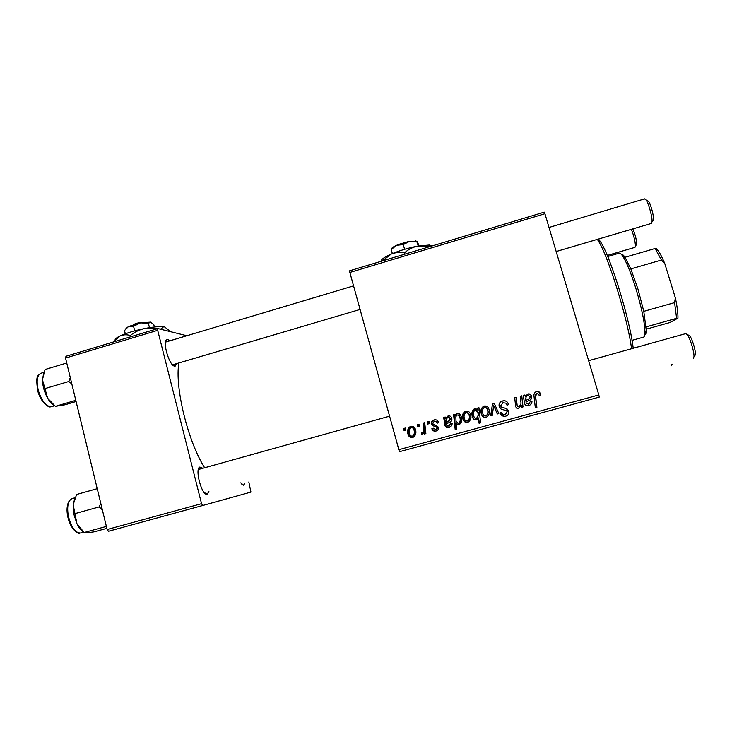 <?xml version="1.0" encoding="UTF-8"?>
<svg xmlns="http://www.w3.org/2000/svg" width="732" height="732" viewBox="0 0 732 732"><rect width="100%" height="100%" fill="white"/><g stroke="black" fill="none" stroke-linecap="round" stroke-linejoin="round"><path stroke-width="1.1" d="M208.922 491.629L207.083 494.219C201.831 495.994 194.556 468.681 199.827 467.043L202.801 468.27M204.402 492.792L204.878 492.746M245.01 483.019L243.646 485.243L240.737 482.873M176.879 363.548L174.646 366.119C169.348 366.064 162.047 341.194 166.878 339.648L167.903 339.547L169.851 340.81M178.901 362.953C174.564 386.725 187.831 441.332 204.64 467.757M349.667 270.785L544.269 212.134L544.928 213.717L349.859 272.46L349.667 270.785M433.948 419.93C436.245 419.399 437.763 420.25 438.495 422.492L437.114 423.279C436.739 421.705 435.778 421.028 434.25 421.257L432.74 423.398L433.307 424.231L438.404 427.168C438.77 428.897 438.148 430.132 436.556 430.864L436.107 431.011C434.012 431.523 432.585 430.782 431.834 428.769L433.271 428.165L435.815 429.684L436.977 427.808L436.592 427.003L432.566 425.621L431.285 423.929C430.974 422.236 431.596 421.001 433.143 420.223L435.494 419.747M443.665 417.45L445.202 417.02L445.724 418.283L448.268 415.968C450.07 415.703 451.241 416.462 451.79 418.256C452.193 420.232 451.461 421.614 449.567 422.391L446.31 423.773L446.447 425.072L448.78 426.115L450.61 423.389L452.156 423.169C452.175 425.127 451.305 426.5 449.558 427.287L449.018 427.461C447.096 427.991 445.742 427.378 444.955 425.621L443.665 417.45L445.285 417.176M462.871 418.924C461.865 415.721 462.651 413.187 465.223 411.32L465.717 411.146C468.187 410.808 469.77 411.878 470.484 414.339C471.582 417.679 470.786 420.296 468.105 422.19L467.62 422.346C465.113 422.62 463.53 421.476 462.871 418.924L463.338 418.914C462.34 415.739 463.118 413.223 465.671 411.375L465.717 411.146M536.474 391.574C538.514 391.153 539.832 391.949 540.426 393.953L540.673 395.317L539.191 395.93L538.962 394.621L536.657 393.377L535.65 396.598L536.885 407.404L535.33 407.825L534.049 396.653C533.582 394.457 534.259 392.81 536.062 391.712L536.318 391.803C538.34 391.382 539.64 392.169 540.234 394.155L540.426 393.953M477.813 410.057L477.612 408.063L478.948 407.687L480.604 422.84L479.076 423.252L478.527 417.954L476.404 419.939C474.162 419.985 472.799 418.832 472.305 416.481C471.289 413.333 471.966 410.771 474.354 408.785L478.152 410.121L477.612 408.063M490.678 415.813L492.48 403.945L494.329 403.433L498.803 413.571L497.284 413.992L493.661 405.372L492.307 415.364L490.678 415.813M499.187 406.489C498.675 404.037 499.553 402.28 501.832 401.2L502.545 400.962C505.647 400.285 507.624 401.502 508.475 404.622L507.011 405.217L506.004 403.186L502.93 402.682L500.661 405.931L501.42 407.084L506.087 408.465L508.722 411.164C509.243 413.488 508.401 415.099 506.187 416.005L505.739 416.151C503.049 416.709 501.219 415.694 500.258 413.113L501.74 412.555C502.372 414.193 503.561 414.824 505.3 414.431L507.23 411.677L506.288 410.533L503.232 409.746C501.146 409.517 499.8 408.429 499.187 406.489L499.343 406.58C498.84 404.156 499.718 402.408 501.969 401.346L502.545 400.962M404.064 430.599L403.835 428.458L405.318 428.046L405.574 430.178L404.064 430.599M398.601 449.741L598.822 394.951L599.27 397.092L399.416 451.726L349.859 272.46M598.822 394.951L544.928 213.717M481.308 413.845C480.284 410.615 481.08 408.072 483.696 406.205L484.163 406.05C486.634 405.711 488.235 406.772 488.949 409.243C490.065 412.61 489.26 415.236 486.542 417.121L486.085 417.277C483.559 417.551 481.967 416.407 481.308 413.845L481.619 413.873C480.604 410.67 481.391 408.154 483.989 406.306L484.163 406.05M523.252 395.436L524.826 395.005L525.366 396.277L527.964 393.935C529.803 393.651 531.011 394.42 531.569 396.222C531.99 398.382 531.121 399.818 528.98 400.55L525.988 401.813L526.143 403.131L528.531 404.174L530.398 401.42L531.981 401.191C531.999 403.222 531.075 404.622 529.218 405.4L528.779 405.537C526.82 406.077 525.43 405.464 524.615 403.698L523.252 395.436M520.809 401.411L520.232 396.277L521.77 395.847L523.023 406.919L521.477 407.34L521.266 405.491L518.659 408.319C517.103 408.557 516.115 407.907 515.676 406.37L514.706 397.805L516.243 397.375L517.213 405.903L518.997 406.791C520.745 405.491 521.349 403.698 520.809 401.411M453.593 414.705L455.103 414.285L455.249 415.813L457.335 413.461C459.522 413.47 460.849 414.641 461.306 416.966C462.34 420.113 461.663 422.675 459.275 424.624L456.182 423.627L456.731 429.382L455.213 429.803L453.593 414.705L455.121 414.458M407.971 434.049C407.01 430.956 407.733 428.467 410.149 426.582L410.789 426.335C413.214 426.006 414.779 427.067 415.465 429.519C416.526 432.786 415.767 435.366 413.196 437.269L412.628 437.471C410.158 437.727 408.602 436.592 407.971 434.049L408.895 433.911C407.944 430.846 408.657 428.376 411.055 426.509L411.695 426.262L410.789 426.335M417.734 426.82L417.515 424.679L418.988 424.267L419.253 426.408L417.734 426.82M423.636 427.479L423.224 423.096L424.725 422.684L425.887 433.618L424.377 434.039L424.157 431.77L422.556 434.717L421.284 434.68L421.422 432.877L422.41 432.951C423.718 431.441 424.121 429.62 423.636 427.479L424.432 427.406L424.02 423.05L423.224 423.096M427.744 424.057L427.525 421.907L429.007 421.495L429.272 423.636L427.744 424.057M202.709 505.501L108.446 531.267L107.128 529.511L201.547 503.671L202.709 505.501L250.948 492.087L248.825 481.976M201.547 503.671L157.691 330.324L65.541 358.067L65.971 356.283L157.929 328.567L186.843 335.732M107.128 529.511L65.541 358.067M157.929 328.567L157.691 330.324M198.784 469.395L198.326 469.596M405.006 430.343L404.796 428.366L403.835 428.458M404.796 428.366L405.336 428.22M502.674 401.109C504.641 400.486 506.269 400.944 507.551 402.49M506.983 404.851L506.279 403.506M501.576 407.193L506.087 408.465M506.187 408.548L507.532 409.28M503.918 416.334L500.258 413.113M500.331 412.83L501.676 412.317M503.753 414.504L505.3 414.431M505.409 414.468L507.23 411.677M507.322 411.732L506.562 410.689M501.155 409.133L499.343 406.58M490.925 415.739L492.48 403.945M492.7 404.064L494.402 403.597M497.421 413.955L493.661 405.372M484.447 406.141L486.496 406.159M485.215 417.414C483.276 417.039 482.077 415.858 481.619 413.873M485.316 416.005L486.268 415.877C488.098 414.349 488.592 412.345 487.75 409.893L485.719 407.422M485.774 415.941L485.993 415.858C487.841 414.312 488.336 412.299 487.485 409.819C487.128 408.127 486.139 407.312 484.52 407.367L484.264 407.459C482.534 409.042 482.049 411.027 482.818 413.434C483.175 415.126 484.154 415.968 485.774 415.941L486.048 415.959M477.95 408.145L478.966 407.861M479.405 423.169L478.527 417.954M476.02 420.012C474.19 419.601 473.082 418.43 472.689 416.49L472.305 416.481M472.689 416.49C471.683 413.37 472.36 410.826 474.72 408.859L474.684 408.666M475.05 408.74L476.093 408.666M476.303 418.53L477.026 418.42L478.527 414.715L478.188 412.244L476.093 409.957M478.188 414.696L477.85 412.198L474.949 410.03C473.403 411.686 473.018 413.69 473.805 416.041C474.116 417.652 475.022 418.466 476.523 418.484L478.527 414.715M540.234 394.155L540.472 395.399M535.861 394.036L535.504 396.781L536.712 407.45M534.516 393.011L536.318 391.803M523.325 395.6L524.826 395.005M524.771 395.198L525.366 396.277M525.302 396.46L527.964 393.935M527.882 394.136C529.703 393.862 530.901 394.612 531.459 396.415L531.569 396.222M531.459 396.415L531.121 399.141M526.143 403.131L525.988 401.813M526.07 403.259L528.531 404.174M528.44 404.293L529.776 403.442M530.398 401.548L531.981 401.191M531.862 401.328L530.81 404.421M526.015 397.202L525.796 400.569L529.831 398.245M527.864 395.39L527.58 395.481C525.933 396.671 525.366 398.318 525.86 400.422L527.662 399.516C529.355 399.16 530.151 398.199 530.041 396.653L527.864 395.39M520.251 396.451L521.77 395.847M521.742 396.039L522.968 406.928M515.621 406.141L514.706 397.805M514.733 397.97L516.243 397.375M516.261 397.549L517.213 405.903M517.222 406.004L518.759 406.864M518.75 406.955L520.772 404.448M466.165 411.201L467.4 411.064M467.181 422.446C465.113 422.199 463.832 421.019 463.338 418.914M467.153 421.056L467.977 420.909C469.788 419.372 470.273 417.377 469.441 414.943L466.998 412.436M467.309 421.019L467.556 420.937C469.377 419.381 469.862 417.377 469.029 414.916C468.663 413.223 467.684 412.409 466.083 412.464L465.808 412.564C464.097 414.138 463.621 416.124 464.372 418.512C464.728 420.205 465.708 421.037 467.309 421.019L467.739 420.992M457.006 413.589L455.249 415.813M457.848 413.498L458.388 413.415M458.873 424.752L456.182 423.627M455.743 429.657L454.133 414.724M459.065 423.38L459.248 423.316C460.712 421.788 461.087 419.921 460.382 417.697L459.083 415.264L457.93 414.888M458.561 423.425L458.744 423.361C460.218 421.824 460.602 419.93 459.888 417.697L458.58 415.236L457.015 414.98L455.844 416.682L456.009 421.211L458.561 423.425M460.382 417.697L459.888 417.697M459.083 415.264L458.58 415.236M460.272 417.267L459.778 417.258M447.81 416.133L445.724 418.283M448.396 416.151L448.862 415.986L448.268 415.968M448.862 415.986L449.402 415.886M449.366 426.042L451.177 423.343L450.61 423.389M451.177 423.343L452.156 423.206M448.661 427.552L444.955 425.621M445.568 425.557L445.276 423.572L444.653 423.618M445.276 423.572L444.846 418.777L444.223 418.786M444.846 418.777L444.287 417.45M450.866 418.658L447.819 417.533C446.264 418.722 445.724 420.342 446.191 422.391L449.027 421.275L450.866 418.658L449.018 417.359M446.191 422.391L448.442 421.303L450.29 418.667M437.736 423.023L435.174 421.175M435.906 431.066C434.204 431.111 433.088 430.315 432.557 428.668L431.834 428.769M432.557 428.668L433.335 428.348M436.51 429.583L437.663 427.726L436.977 427.808M437.663 427.726L436.592 427.003M437.279 426.93L432.566 425.621M433.289 425.557L432.017 423.874L431.285 423.929M432.017 423.874C431.706 422.199 432.319 420.973 433.856 420.205L434.662 419.912M412.747 437.434C410.661 437.224 409.38 436.052 408.895 433.911M412.866 436.052L413.516 435.879C415.236 434.332 415.703 432.374 414.907 429.986C414.559 428.321 413.607 427.515 412.043 427.561M412.326 436.144L412.628 436.034C414.367 434.479 414.834 432.493 414.028 430.087C413.681 428.412 412.72 427.598 411.146 427.644L410.817 427.772C409.179 429.355 408.721 431.313 409.444 433.646C409.792 435.33 410.753 436.162 412.326 436.144L413.214 435.988M414.907 429.986L414.028 430.087M418.567 426.591L418.356 424.624L417.515 424.679M418.356 424.624L419.015 424.441M424.02 423.05L424.743 422.849M425.164 433.82L424.944 431.651L424.157 431.77M422.684 434.662L421.284 434.68M422.099 434.534L422.218 433.015M423.069 432.877L423.215 432.822C424.514 431.331 424.917 429.519 424.432 427.406M428.495 423.855L428.284 421.879L427.525 421.907M428.284 421.879L429.025 421.669M598.556 239.007L600.643 241.972C610.543 256.749 630.215 320.689 633.207 348.258M631.56 348.716C627.928 319.5 608.109 255.624 598.227 240.746L597.339 239.364M74.865 498.117L73.163 504.714L73.859 514.285L76.97 523.819L73.163 504.714L76.595 494.484L97.228 488.702M100.806 503.433L99.195 506.901L75.222 513.553M99.195 506.901L102.37 509.884M106.378 526.418L84.198 532.493L76.97 523.819C79.12 528.248 81.49 531.103 84.07 532.393M106.845 528.348L94.135 531.835L86.495 532.905L84.198 532.493M70.281 377.62L68.808 381.5L71.818 383.961M76.073 401.511L64.938 404.787L55.412 406.333L47.653 398.272L42.447 379.762L45.055 369.514L66.731 362.999M68.808 381.5L45.247 388.509M75.789 400.331L55.412 406.333M43.819 372.542L42.447 379.762C42.639 386.121 44.378 392.288 47.653 398.272C49.959 402.225 52.356 404.769 54.845 405.912M688.528 335.073L689.919 336.089C692.326 339.245 695.739 350.582 695.4 354.279L694.888 355.679M693.323 358.341L693.982 356.676C694.375 352.248 690.267 338.596 687.412 334.817L685.756 333.618M647.006 200.486L648.515 201.254C650.775 204.347 653.886 215.73 653.466 219.38L653.173 220.542M556.164 251.524L651.361 223.406L652.029 221.787C652.523 217.422 648.781 203.716 646.082 200.019L644.581 198.857M671.445 365.771L671.903 364.243M607.24 255.459L634.983 247.343L635.431 246.254C635.33 241.679 633.967 236.033 631.359 229.317M632.796 228.887C635.22 234.496 636.52 239.565 636.703 244.104L636.501 244.872M632.009 340.353L643.455 337.15C644.343 336.976 644.837 335.558 644.938 332.868C644.901 323.562 642.001 309.142 636.236 289.607C631.387 273.997 626.94 262.953 622.914 256.475C621.358 254.095 620.132 252.988 619.245 253.153L619.08 253.199M621.514 254.571C622.337 254.187 623.499 255.084 625.009 257.261L630.847 268.909L638.039 289.286L643.785 311.347L646.301 330.562C646.191 333.216 645.688 334.588 644.782 334.698M625.009 257.261L655.094 248.487L656.522 248.615L658.15 250.637C660.173 253.537 662.387 257.838 664.775 263.557L675.362 297.878C677.21 306.571 678.07 313.333 677.951 318.173L669.89 322.538L646.31 329.162M643.785 311.347L674.584 302.618L675.362 297.878M664.775 263.557L661.453 260.034L655.094 248.487M630.847 268.909L661.453 260.034M677.951 318.173L676.606 318.319L674.584 302.618M646.2 326.875L676.606 318.319M399.15 244.25L408.483 241.551M417.121 241.203L409.646 241.322L396.698 245.247C392.974 246.922 391.3 248.221 391.684 249.127L396.698 245.247L403.277 244.589L409.646 241.322L417.094 242.027L417.322 241.423L418.969 245.879M391.281 249.832L392.343 253.592M403.277 244.589L404.595 249.292M417.094 242.027L418.228 246.007M381.171 261.287C380.924 259.567 384.273 257.161 391.217 254.068C399.379 250.628 408.127 247.983 417.45 246.153L429.263 245.019L432.42 245.842M382.26 260.958L391.217 254.068C395.5 252.384 399.937 251.973 404.549 252.833L404.915 254.132M404.549 252.833C408.236 249.475 412.537 247.251 417.45 246.153L429.483 246.73M133.206 324.715C135.676 323.407 138.751 322.611 142.438 322.336L142.685 322.473M125.318 333.81L124.504 330.553L128.53 326.499L133.553 326.262L140.498 322.867L148.386 323.334L150.646 322.126L153.83 324.724L154.406 327.012M133.553 326.262L134.706 330.873M148.386 323.334L149.474 327.68M115.089 339.996C115.006 338.943 116.708 337.58 120.213 335.906C126.453 333.078 134.532 330.635 144.451 328.586C152.714 326.984 158.935 326.362 163.117 326.719L164.709 326.984L170.519 331.688M113.57 341.935L120.213 335.906C123.424 334.561 126.801 334.433 130.342 335.531L130.653 336.784M130.342 335.531C134.45 332.127 139.153 329.821 144.451 328.586L157.206 328.787M160.528 329.208L163.428 326.902L164.709 326.984M125.922 328.604L128.53 326.499L140.498 322.867L150.646 322.126M445.129 420.845L444.507 420.873M448.542 421.467L447.947 421.504M435.805 426.335L435.101 426.408M72.248 498.538L72.029 498.602C68.049 500.624 66.813 506.416 68.323 515.987C71.297 527.58 75.487 533.253 80.904 533.006L83.75 532.228M41.084 373.21L40.873 373.274C36.966 375.434 36.152 381.308 38.43 390.897C42.127 401.767 46.546 407.001 51.698 406.599L54.534 405.766M205.857 493.469L206.003 494.063M172.798 364.756L175.195 366.11M198.528 469.468L199.827 467.043M165.67 342.082L166.878 339.648M241.551 483.971L243.646 485.243M204.722 492.782L207.083 494.219M458.744 423.361L459.248 423.316M449.146 425.987L449.732 425.923M448.442 421.303L449.027 421.275M447.462 421.696L448.057 421.669M436.08 429.593L436.775 429.492M433.143 420.223L433.856 420.205M410.149 426.582L411.055 426.509M412.628 436.034L413.516 435.879M422.41 432.951L423.215 432.822M173.402 365.561L173.264 365.021M600.643 241.972L598.227 240.746M75.012 497.769L72.029 498.602C71.132 498.51 69.933 499.718 68.442 502.243C66.859 506.16 66.603 510.817 67.692 516.206M79.495 533.161C79.605 534.387 70.647 530.883 67.701 516.27M50.38 406.772C50.508 407.962 41.568 404.705 37.817 391.153M37.808 391.117C36.271 381.509 36.499 376.193 38.494 375.159L40.873 373.274L43.883 372.378M689.919 336.089L687.412 334.817M695.4 354.279L693.982 356.676M198.674 469.422L389.387 416.243M588.629 360.693L685.866 333.582M648.515 201.254L646.082 200.019M653.466 219.38L652.029 221.787M644.645 198.839L549.009 227.442M353.556 285.883L165.825 342.018M360.034 309.453L172.853 364.737M672.177 364.161L671.894 364.664M636.703 244.104L635.431 246.254M625.293 257.691L622.914 256.475M619.245 253.153L607.688 256.539M646.301 330.562L644.938 332.868M658.15 250.637L655.799 249.447M429.263 245.019L431.34 246.172M415.575 240.782L417.066 241.615"/></g></svg>
